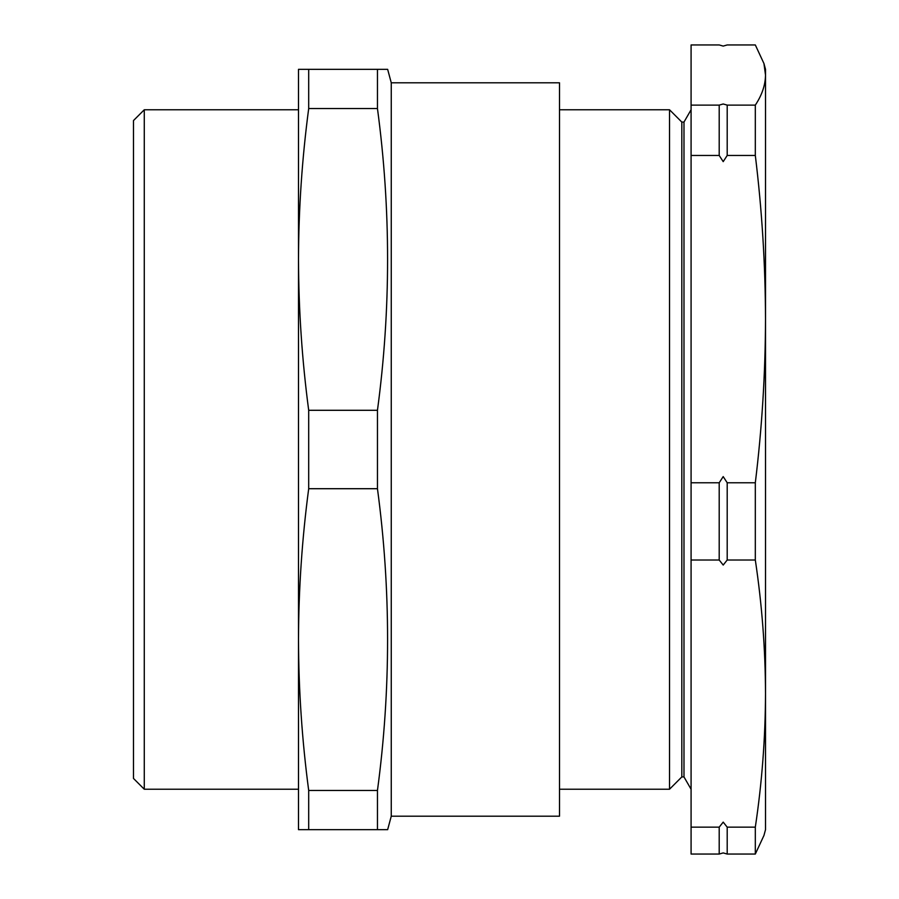 <?xml version="1.0" encoding="UTF-8"?>
<svg xmlns="http://www.w3.org/2000/svg" width="899" height="899" viewBox="0 0 899 899"><rect width="100%" height="100%" fill="white"/><g stroke="black" fill="none" stroke-linecap="round" stroke-linejoin="round"><path stroke-width="1.35" d="M763.948 63.526L765.51 75.033L765.51 69.324L763.948 63.526L755.317 44.95L727.201 44.95L723.201 46.085L719.2 44.95L691.084 44.95L691.084 854.05L719.2 854.05L719.2 827.159L691.084 827.159M719.2 155.46L719.2 105.116L723.201 103.981L727.201 105.116L727.201 155.46L723.201 161.64L719.2 155.46L691.084 155.46M719.2 560.01L719.2 482.774L723.201 476.594L727.201 482.774L727.201 560.01L723.201 565.055L719.2 560.01L691.084 560.01M719.2 827.159L723.201 822.113L727.201 827.159L727.201 854.05L723.201 852.915L719.2 854.05M559.504 109.768L669.519 109.768L681.824 122.073L681.824 776.927L683.982 776.927L691.084 789.232M669.519 109.768L669.519 789.232L559.504 789.232M681.824 122.073L683.982 122.073L683.982 776.927M144.278 789.232L133.49 778.444L133.49 120.556L144.278 109.768L144.278 789.232L298.502 789.232L298.502 639.594C298.637 589.294 302.03 539.007 308.694 488.708L308.694 410.292C302.03 359.993 298.637 309.706 298.502 259.406C298.637 209.119 302.03 158.831 308.694 108.532L308.694 69.324L298.502 69.324L298.502 639.594C298.637 689.881 302.03 740.169 308.694 790.468L377.456 790.468C390.953 689.881 390.953 589.294 377.456 488.708L377.456 410.292C390.953 309.706 390.953 209.119 377.456 108.532L377.456 69.324L387.649 69.324L391.256 82.798L391.256 816.202L559.504 816.202L559.504 82.798L391.256 82.798M391.256 816.202L387.649 829.676L377.456 829.676L377.456 790.468M144.278 109.768L298.502 109.768M377.456 69.324L308.694 69.324M377.456 108.532L308.694 108.532M377.456 410.292L308.694 410.292M377.456 488.708L308.694 488.708M377.456 829.676L308.694 829.676L308.694 790.468M298.502 639.594L298.502 829.676L308.694 829.676M755.317 105.116L755.317 155.46C761.97 209.872 765.364 264.418 765.51 319.111L765.51 75.033C765.375 85.057 761.981 95.092 755.317 105.116L727.201 105.116M755.317 155.46L727.201 155.46M755.317 482.774L755.317 560.01C761.981 604.533 765.375 649.056 765.51 693.579L765.51 319.111C765.375 373.613 761.981 428.16 755.317 482.774L727.201 482.774M755.317 560.01L727.201 560.01M755.317 827.159L755.317 854.05L763.948 835.474L765.51 829.676L765.51 693.579C765.375 738.113 761.981 782.636 755.317 827.159L727.201 827.159M755.317 854.05L727.201 854.05M719.2 105.116L691.084 105.116M719.2 482.774L691.084 482.774M683.982 122.073L691.084 109.768M681.824 776.927L669.519 789.232"/></g></svg>
